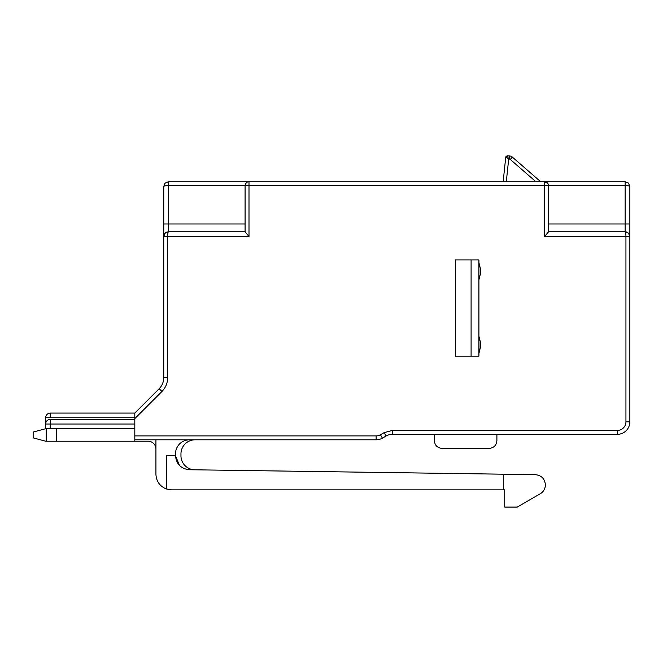 <?xml version="1.0" encoding="UTF-8"?>
<svg xmlns="http://www.w3.org/2000/svg" width="663" height="663" viewBox="0 0 663 663"><rect width="100%" height="100%" fill="white"/><g stroke="black" fill="none" stroke-linecap="round" stroke-linejoin="round"><path stroke-width="0.99" d="M480.476 347.139L478.918 353.396L480.476 347.139L480.476 342.448L478.918 336.191L479.017 353.006M478.918 259.946L478.918 356.139L471.095 356.139L471.095 259.946L478.918 259.946M245.086 231.793L168.435 231.793C167.971 232.067 167.714 233.633 167.664 236.484L167.664 377.653C167.59 383.015 165.675 387.623 161.938 391.477L134.813 418.593L134.813 413.066L159.17 388.717L134.813 413.066L50.355 413.066A4.691 4.691 0 0 0 45.664 417.756L134.813 417.756L134.813 435.906L376.145 435.906A8.602 8.602 0 0 0 380.446 434.754L384.126 432.632L392.33 430.428L392.33 434.34A12.514 12.514 0 0 0 386.073 436.014L382.402 438.135L386.073 436.014L384.126 432.632M471.095 259.946L455.348 259.946L455.348 356.139L471.095 356.139M478.918 262.681L480.476 268.938L480.476 273.628L478.918 279.885M163.96 185.06L165.145 183.096L168.443 181.737L168.443 185.648L245.086 185.648A3.912 3.912 0 0 1 248.998 181.737L248.998 236.484L245.086 231.851L245.086 185.648L544.605 185.648L544.605 181.737L625.159 181.737L628.458 183.096L629.85 186.427L629.85 223.97L629.85 186.427C629.568 185.955 628.002 185.698 625.159 185.648L548.516 185.648A3.912 3.912 0 0 0 544.605 181.737L168.443 181.737L165.145 183.096L163.753 186.427L163.753 377.653A15.639 15.639 0 0 1 159.17 388.717L161.938 391.477M380.446 434.754L382.402 438.135A12.514 12.514 0 0 1 376.145 439.809L134.813 439.809L134.813 435.906M617.336 434.34L617.336 430.428A8.602 8.602 0 0 0 625.938 421.825L625.938 236.484C625.889 233.633 625.632 232.067 625.159 231.793L625.159 223.97L629.85 223.97L629.85 421.825A12.514 12.514 0 0 1 617.336 434.34L392.33 434.34M548.516 231.851L544.605 236.484L544.605 185.648L548.516 185.648L548.516 231.851M626.527 231.992L628.491 233.177L625.159 231.793L548.516 231.793M163.753 186.411L163.753 186.427C164.034 185.955 165.593 185.698 168.443 185.648L168.443 231.793L165.112 233.177L163.753 236.484A4.691 4.691 0 0 1 164.664 233.699A4.691 4.691 0 0 0 163.753 236.484L248.998 236.484M50.189 417.756L50.355 413.066L134.813 413.066M50.355 413.066A4.691 4.691 0 0 0 45.664 417.756L45.664 424.013A4.691 4.691 0 0 1 50.355 419.323L134.813 419.323M46.186 441.218L46.186 428.712L45.664 428.712L33.15 432.061L33.15 437.87L45.664 441.218L134.813 441.218L134.813 439.809M46.186 428.712L56.695 428.712L56.695 441.218M134.813 428.712L56.695 428.712M628.491 233.177L629.85 236.484A4.691 4.691 0 0 0 628.93 233.699A4.691 4.691 0 0 1 629.85 236.484L544.605 236.484M247.017 182.275L245.832 183.353M245.086 185.648C245.451 183.162 246.752 181.853 248.998 181.737M544.605 181.737L547.82 183.419M629.85 186.411L628.458 183.096L625.159 181.737L625.159 223.97L548.516 223.97M503.159 181.737L505.728 157.33L503.159 181.737M535.928 181.737L510.278 159.443A1.566 1.566 0 0 0 509.259 159.062L505.886 157.429M510.278 159.443L512.333 157.081L540.693 181.737M167.366 231.917A4.691 4.691 0 0 0 165.717 232.663A4.691 4.691 0 0 1 167.366 231.917M45.664 428.712L45.664 424.013A4.691 4.691 0 0 1 50.355 419.323L50.189 428.712M155.929 449.042A7.823 7.823 0 0 0 148.114 441.218L134.813 441.218M189.56 439.809A14.08 14.08 0 0 0 175.48 453.89L175.48 455.299L166.305 455.299L166.305 488.954C159.75 486.219 156.294 481.313 155.929 474.227L155.929 439.809M184.571 468.816L189.361 469.727C180.949 468.774 176.325 464.083 175.48 455.655L179.474 465.476M194.831 469.81A14.08 14.08 0 0 1 180.958 455.73L180.958 453.89A14.08 14.08 0 0 1 195.03 439.809M496.902 434.34L496.902 440.597C496.438 445.345 493.827 447.956 489.079 448.42L442.163 448.42C437.406 447.948 434.795 445.345 434.34 440.597L434.34 434.34M489.079 448.42L442.163 448.42M626.237 231.917A4.691 4.691 0 0 1 627.886 232.663A4.691 4.691 0 0 0 626.237 231.917M512.333 157.081A4.691 4.691 0 0 0 509.259 155.929A4.691 4.691 0 0 1 512.333 157.081A4.691 4.691 0 0 0 509.259 155.929L507.278 155.929L508.687 159.062L507.278 155.929A1.566 1.566 0 0 0 505.728 157.33M166.305 488.954L171.568 489.866L503.341 489.866L503.341 474.202L189.361 469.727M503.341 489.866L504.725 489.866L504.725 507.071L517.239 507.071L540.27 493.769C543.552 491.722 545.259 488.772 545.392 484.902C544.804 478.744 541.439 475.33 535.29 474.658L503.341 474.202M617.336 430.428L392.33 430.428M167.664 377.653L163.753 377.653M376.145 439.809L376.145 435.906M629.85 421.825L625.938 421.825L625.938 353.785M134.813 424.013L45.664 424.013A4.691 4.691 0 0 1 50.355 419.323M508.687 159.062L506.308 181.737M163.753 223.97L245.086 223.97M509.259 155.929L509.259 159.062M167.076 231.992L165.112 233.177M505.72 157.33L506.83 155.996"/></g></svg>
